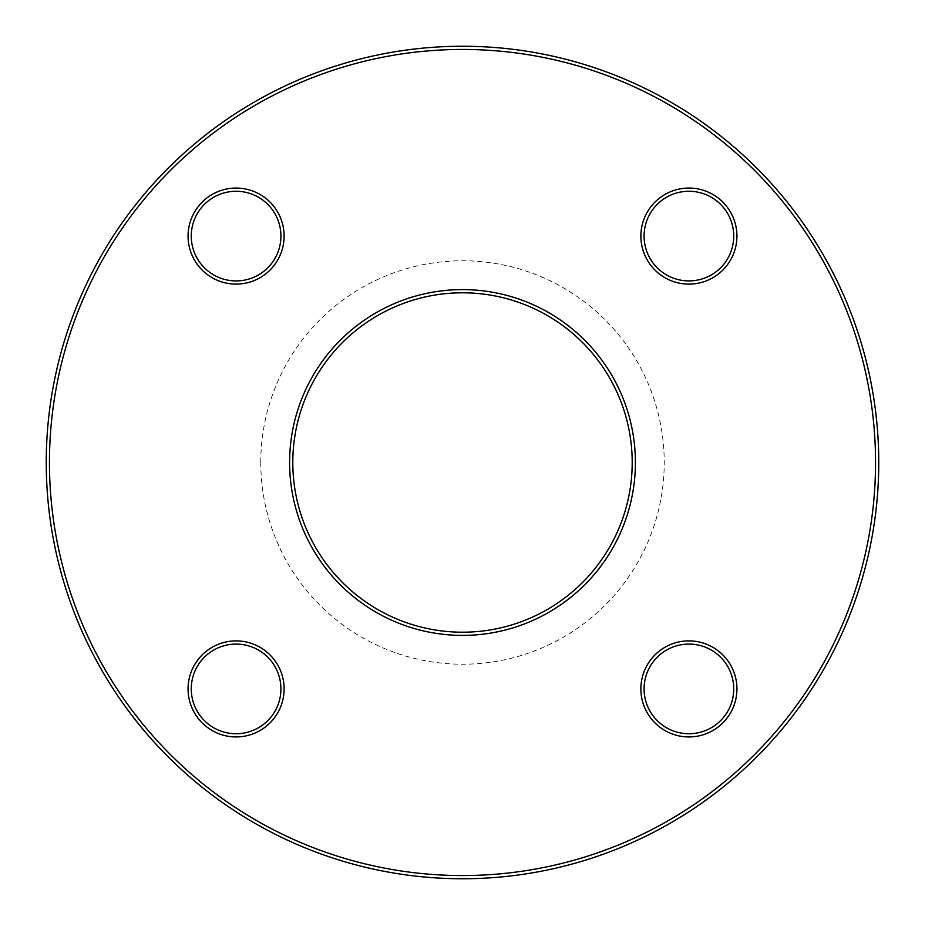 <?xml version="1.0" encoding="UTF-8"?>
<svg xmlns="http://www.w3.org/2000/svg" width="925" height="925" viewBox="0 0 925 925"><rect width="100%" height="100%" fill="white"/><g stroke="black" fill="none" stroke-linecap="round" stroke-linejoin="round"><path stroke-width="0.69" stroke-dasharray="4.62 3.47" d="M878.75 462.5A416.25 416.25 0 0 0 462.5 46.25A416.25 416.25 0 0 0 46.25 462.5A416.25 416.25 0 0 0 462.5 878.75A416.25 416.25 0 0 0 878.75 462.5L878.75 462.373M632.203 462.5A169.703 169.703 0 0 1 462.5 632.203A169.703 169.703 0 0 1 292.797 462.5A169.703 169.703 0 0 1 462.5 292.797A169.703 169.703 0 0 1 632.203 462.5M260.781 462.5A201.719 201.719 0 0 0 563.36 637.198A201.719 201.719 0 0 0 563.36 287.802A201.719 201.719 0 0 0 260.781 462.5M49.453 462.5A413.047 413.047 0 0 1 669.029 104.791A413.047 413.047 0 0 1 669.029 820.209A413.047 413.047 0 0 1 49.453 462.5M640.886 236.095A48.031 48.031 0 0 0 712.921 277.685A48.031 48.031 0 0 0 712.921 194.493A48.031 48.031 0 0 0 640.886 236.095M188.064 236.095A48.031 48.031 0 0 0 260.11 277.685A48.031 48.031 0 0 0 260.11 194.493A48.031 48.031 0 0 0 188.064 236.095M188.064 688.905A48.031 48.031 0 0 0 260.11 730.507A48.031 48.031 0 0 0 260.11 647.315A48.031 48.031 0 0 0 188.064 688.905M640.886 688.905A48.031 48.031 0 0 0 712.921 730.507A48.031 48.031 0 0 0 712.921 647.315A48.031 48.031 0 0 0 640.886 688.905M644.077 688.905A44.828 44.828 0 0 1 688.905 644.077A44.828 44.828 0 0 1 733.733 688.905A44.828 44.828 0 0 1 688.905 733.733A44.828 44.828 0 0 1 644.077 688.905M644.077 236.095A44.828 44.828 0 0 1 688.905 191.267A44.828 44.828 0 0 1 733.733 236.095A44.828 44.828 0 0 1 688.905 280.923A44.828 44.828 0 0 1 644.077 236.095M191.267 236.095A44.828 44.828 0 0 1 236.095 191.267A44.828 44.828 0 0 1 280.923 236.095A44.828 44.828 0 0 1 236.095 280.923A44.828 44.828 0 0 1 191.267 236.095M191.267 688.905A44.828 44.828 0 0 1 236.095 644.077A44.828 44.828 0 0 1 280.923 688.905A44.828 44.828 0 0 1 236.095 733.733A44.828 44.828 0 0 1 191.267 688.905"/><path stroke-width="1.39" d="M878.75 462.5A416.25 416.25 0 0 1 254.375 822.984A416.25 416.25 0 0 1 254.375 102.016A416.25 416.25 0 0 1 878.75 462.5M632.203 462.5A169.703 169.703 0 0 0 377.654 315.529A169.703 169.703 0 0 0 377.654 609.471A169.703 169.703 0 0 0 632.203 462.5M875.547 462.5A413.047 413.047 0 0 0 255.971 104.791A413.047 413.047 0 0 0 255.971 820.209A413.047 413.047 0 0 0 875.547 462.5M635.406 462.5A172.906 172.906 0 0 1 376.047 612.234A172.906 172.906 0 0 1 376.047 312.766A172.906 172.906 0 0 1 635.406 462.5M736.936 236.095A48.031 48.031 0 0 1 664.89 277.685A48.031 48.031 0 0 1 664.89 194.493A48.031 48.031 0 0 1 736.936 236.095M284.114 236.095A48.031 48.031 0 0 1 212.079 277.685A48.031 48.031 0 0 1 212.079 194.493A48.031 48.031 0 0 1 284.114 236.095M284.114 688.905A48.031 48.031 0 0 1 212.079 730.507A48.031 48.031 0 0 1 212.079 647.315A48.031 48.031 0 0 1 284.114 688.905M736.936 688.905A48.031 48.031 0 0 1 664.89 730.507A48.031 48.031 0 0 1 664.89 647.315A48.031 48.031 0 0 1 736.936 688.905M733.733 688.905A44.828 44.828 0 0 0 666.497 650.09A44.828 44.828 0 0 0 666.497 727.732A44.828 44.828 0 0 0 733.733 688.905M733.733 236.095A44.828 44.828 0 0 0 666.497 197.268A44.828 44.828 0 0 0 666.497 274.91A44.828 44.828 0 0 0 733.733 236.095M280.923 236.095A44.828 44.828 0 0 0 213.675 197.268A44.828 44.828 0 0 0 213.675 274.91A44.828 44.828 0 0 0 280.923 236.095M280.923 688.905A44.828 44.828 0 0 0 213.675 650.09A44.828 44.828 0 0 0 213.675 727.732A44.828 44.828 0 0 0 280.923 688.905"/></g></svg>
